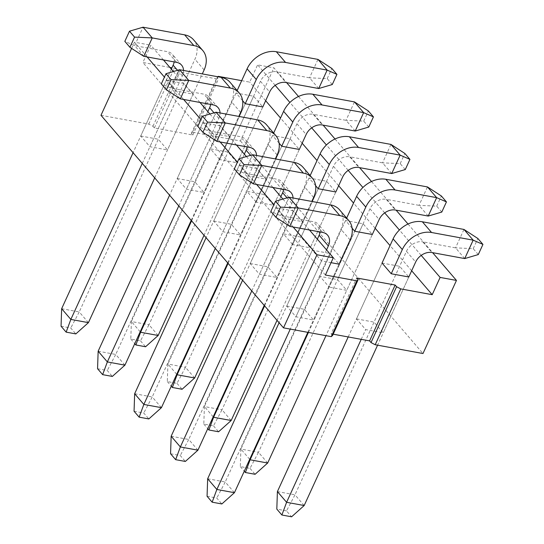 <?xml version="1.0" encoding="UTF-8"?>
<svg xmlns="http://www.w3.org/2000/svg" width="544" height="544" viewBox="0 0 544 544"><rect width="100%" height="100%" fill="white"/><g stroke="black" fill="none" stroke-linecap="round" stroke-linejoin="round"><path stroke-width="0.41" stroke-dasharray="2.72 2.04" d="M478.285 254.572L473.212 248.662L455.532 247.86L463.964 229.439M464.726 258.577L455.532 247.86L422.715 241.822L431.916 252.532M277.406 491.586L294.977 494.822L406.463 251.314A13.471 10.18 -40.7 0 1 422.715 241.822M348.201 336.954L382.038 263.044L356.47 318.886L374.048 322.123L383.241 332.833L365.67 329.596L356.47 318.886M361.209 339.347L365.67 329.596M382.038 263.044L399.609 266.281L408.809 276.991L377.59 345.182M473.212 248.662L477.863 238.496M304.178 505.532L294.977 494.822L286.511 510.891L291.591 516.8M286.511 510.891L276.814 509.102M441.782 212.065L436.71 206.149L419.03 205.353L427.462 186.932M428.223 216.063L419.03 205.353L386.213 199.308L395.413 210.025M267.675 463.019L258.475 452.309L250.009 468.377L240.312 466.589L240.904 449.072L258.475 452.309L369.961 208.801A13.471 10.18 -40.7 0 1 386.213 199.308M249.71 459.326L240.904 449.072L346.657 218.09M308.4 332.445L354.736 231.248L329.168 287.089L319.967 276.372L337.545 279.609L346.739 290.319L329.168 287.089M352.131 228.215L345.535 220.538L363.106 223.768L372.307 234.484L325.972 335.675M436.71 206.149L441.361 195.983M250.009 468.377L255.088 474.286M240.312 466.589L244.27 471.206M405.28 169.551L400.207 163.642L382.527 162.84L390.959 144.418M391.721 173.55L382.527 162.84L349.71 156.801L358.911 167.511M231.173 420.512L221.972 409.795L213.506 425.864L203.81 424.082L204.401 406.565L221.972 409.795L333.458 166.294A13.471 10.18 -40.7 0 1 349.71 156.801M213.207 416.82L204.401 406.565L310.155 175.576M264.608 305.864L318.233 188.734L292.665 244.576L283.465 233.866L301.043 237.096L310.236 247.812L292.665 244.576M315.629 185.701L309.033 178.024L326.604 181.261L335.804 191.971L277.032 320.334M400.207 163.642L404.858 153.469M213.506 425.864L218.586 431.78M203.81 424.082L207.767 428.692M368.778 127.038L363.705 121.128L346.025 120.326L354.457 101.905M355.218 131.043L346.025 120.326L313.208 114.288L322.408 124.998M194.67 377.998L185.47 367.288L177.004 383.357L167.307 381.568L167.899 364.052L185.47 367.288L296.956 123.78A13.471 10.18 -40.7 0 1 313.208 114.288M176.705 374.306L167.899 364.052L273.652 133.069M228.106 263.35L281.731 146.227L256.163 202.062L246.962 191.352L264.54 194.589L273.734 205.299L256.163 202.062M279.126 143.188L272.53 135.51L290.102 138.747L299.302 149.457L240.53 277.821M363.705 121.128L368.356 110.962M177.004 383.357L182.084 389.266M167.307 381.568L171.265 386.179M332.275 84.531L327.202 78.615L309.522 77.819L317.954 59.398M318.716 88.529L309.522 77.819L276.706 71.774L285.906 82.491M158.168 335.485L148.968 324.775L140.502 340.843L130.805 339.055L131.396 321.538L148.968 324.775L260.454 81.267A13.471 10.18 -40.7 0 1 276.706 71.774M140.202 331.792L131.396 321.538L237.15 90.556M191.604 220.837L245.228 103.714L219.66 159.555L210.46 148.838L228.038 152.075L237.232 162.785L219.66 159.555M242.617 100.681L236.028 93.004L253.599 96.234L262.8 106.95L204.027 235.314M327.202 78.615L331.854 68.449M140.502 340.843L145.581 346.752M130.805 339.055L134.762 343.672M326.543 249.886L290.272 329.106M307.85 332.343L339.062 264.153L329.868 253.443L312.297 250.206L321.49 260.923L331.051 262.677M289.823 226.379L280.622 215.669L289.054 197.248M207.658 478.747L225.236 481.984L340.938 229.269A24.249 18.319 139.3 0 0 339.565 209.828M317.349 239.17L279.092 322.728M320.178 231.968A13.471 10.18 139.3 0 0 318.383 224.441A13.471 10.18 139.3 0 0 313.432 221.707L280.622 215.669L270.844 211.412M207.067 496.264L216.77 498.052L221.843 503.962M234.43 492.694L225.236 481.984L216.77 498.052M251.784 290.931L291.842 203.442A13.471 10.18 139.3 0 0 293.039 197.975M264.214 305.402L311.814 201.436M253.314 183.865L244.12 173.155L252.552 154.734M171.156 436.24L188.734 439.47L304.436 186.755A24.249 18.319 139.3 0 0 303.062 167.321M280.847 196.663L242.59 280.221M283.676 189.455A13.471 10.18 139.3 0 0 281.88 181.934A13.471 10.18 139.3 0 0 276.93 179.194L244.12 173.155L234.342 168.898M170.564 453.75L180.268 455.539L185.341 461.448M197.928 450.18L188.734 439.47L180.268 455.539M215.281 248.418L255.34 160.929A13.471 10.18 139.3 0 0 256.537 155.468M227.712 262.895L275.312 158.923M216.811 141.358L207.618 130.642L216.05 112.22M134.654 393.727L152.232 396.964L267.934 144.242A24.249 18.319 139.3 0 0 266.56 124.807M244.344 154.149L206.088 237.708M247.173 146.941A13.471 10.18 139.3 0 0 245.378 139.42A13.471 10.18 139.3 0 0 240.428 136.687L207.618 130.642L197.839 126.392M134.062 411.244L143.766 413.025L148.838 418.941M161.425 407.674L152.232 396.964L143.766 413.025M178.779 205.911L218.838 118.422A13.471 10.18 139.3 0 0 220.034 112.955M191.209 220.381L238.809 116.409M180.309 98.845L171.115 88.135L179.547 69.714M98.151 351.213L115.729 354.45L231.431 101.735A24.249 18.319 139.3 0 0 230.058 82.294M207.842 111.636L169.585 195.194M210.671 104.434A13.471 10.18 139.3 0 0 208.876 96.914A13.471 10.18 139.3 0 0 203.925 94.173L171.115 88.135L161.337 83.878M97.56 368.73L107.263 370.518L112.336 376.428M124.923 365.16L115.729 354.45L107.263 370.518M142.276 163.397L182.335 75.908A13.471 10.18 139.3 0 0 183.532 70.441M154.707 177.868L202.307 73.902M143.806 56.331L134.613 45.621L143.045 27.2M61.649 308.706L79.227 311.936L194.929 59.221A24.249 18.319 139.3 0 0 193.555 39.787M171.34 69.129L133.083 152.687M174.168 61.921A13.471 10.18 139.3 0 0 172.373 54.4A13.471 10.18 139.3 0 0 167.423 51.66L134.613 45.621L124.834 41.364M61.057 326.216L70.761 328.005L75.834 333.914M88.42 322.646L79.227 311.936L70.761 328.005M217.797 76.752L216.947 77.513L218.382 79.186L179.942 72.107L178.507 70.434L174.325 68.258L171.938 67.816M100.98 115.301L148.757 124.093L152.939 126.276L154.38 127.949L192.821 135.028L191.379 133.348L192.692 132.185L218.26 76.344M191.379 133.348L216.947 77.513M241.679 80.655L249.696 82.13L257.604 64.858L273.938 67.871L286.606 82.62M192.692 132.185L240.468 140.978L273.938 67.871M333.173 334.186L331.14 333.812L356.708 277.97M331.14 333.812L332.581 335.485M131.614 48.389L134.45 42.194L150.79 45.2L142.882 62.472L169.884 67.442M148.757 124.093L174.325 68.258M152.939 126.276L178.507 70.434M154.38 127.949L179.942 72.107M192.821 135.028L218.382 79.186M421.199 255.388L399.412 230.01M384.696 212.881L362.909 187.503M348.194 170.367L326.407 144.99M311.692 127.854L289.904 102.476M275.189 85.347L257.604 64.858M298.506 96.478L323.109 125.127M335.009 138.992L359.611 167.64M371.511 181.506L396.114 210.154M408.014 224.012L432.616 252.661M309.468 229.996L282.9 199.063M272.966 187.483L246.398 156.55M236.463 144.969L209.896 114.036M199.961 102.462L173.393 71.529M163.458 59.949L150.79 45.2M293.128 226.984L273.945 204.646M256.625 184.477L237.442 162.132M220.123 141.964L200.94 119.619M183.62 99.45L164.431 77.112M147.118 56.943L134.45 42.194M240.468 140.978L422.98 353.532M177.222 178.514L194.793 181.75L203.993 192.46L186.415 189.224L177.222 178.514L202.79 122.672L211.983 133.389L229.554 136.619L220.361 125.909L202.79 122.672M213.724 221.027L231.295 224.264L240.496 234.974L222.924 231.737L213.724 221.027L239.292 165.186L248.486 175.896L266.057 179.132L256.863 168.422L239.292 165.186M250.226 263.534L267.798 266.771L276.998 277.481L259.427 274.251L250.226 263.534L275.794 207.699L284.988 218.409L302.559 221.646L293.366 210.929L275.794 207.699M286.729 306.048L304.3 309.284L313.5 319.994L295.929 316.758L286.729 306.048L312.297 250.206M140.719 136L158.29 139.237L167.491 149.947L149.913 146.717L140.719 136L166.28 80.165L175.481 90.875L193.052 94.112L183.858 83.395L166.28 80.165M411.665 270.762L390.034 245.575M375.163 228.249L353.532 203.062M338.66 185.735L317.03 160.548M302.158 143.228L280.527 118.041M265.656 100.715L249.696 82.13M325.394 275.026L142.882 62.472M175.481 90.875L149.913 146.717M183.858 83.395L158.29 139.237M193.052 94.112L167.491 149.947M399.609 266.281L374.048 322.123M408.809 276.991L383.241 332.833M321.49 260.923L295.929 316.758M329.868 253.443L304.3 309.284M339.062 264.153L313.5 319.994M345.535 220.538L319.967 276.372M363.106 223.768L337.545 279.609M372.307 234.484L346.739 290.319M284.988 218.409L259.427 274.251M293.366 210.929L267.798 266.771M302.559 221.646L276.998 277.481M309.033 178.024L283.465 233.866M326.604 181.261L301.043 237.096M335.804 191.971L310.236 247.812M248.486 175.896L222.924 231.737M256.863 168.422L231.295 224.264M266.057 179.132L240.496 234.974M272.53 135.51L246.962 191.352M290.102 138.747L264.54 194.589M299.302 149.457L273.734 205.299M211.983 133.389L186.415 189.224M220.361 125.909L194.793 181.75M229.554 136.619L203.993 192.46M236.028 93.004L210.46 148.838M253.599 96.234L228.038 152.075M262.8 106.95L237.232 162.785M406.463 251.314L415.664 262.024M369.961 208.801L379.161 219.518M333.458 166.294L342.659 177.004M296.956 123.78L306.156 134.49M260.454 81.267L269.654 91.984M350.132 239.979L340.938 229.269M322.633 232.417L313.432 221.707M313.63 197.465L304.436 186.755M291.842 203.442L287.035 197.839M286.13 189.904L276.93 179.194M277.127 154.952L267.934 144.242M255.34 160.929L250.532 155.332M249.628 147.397L240.428 136.687M240.625 112.445L231.431 101.735M218.838 118.422L214.03 112.819M213.126 104.883L203.925 94.173M204.122 69.931L194.929 59.221M182.335 75.908L177.528 70.305M176.623 62.37L167.423 51.66M327.583 235.158L318.383 224.441M291.081 192.644L281.88 181.934M254.578 150.13L245.378 139.42M218.076 107.624L208.876 96.914M181.574 65.11L172.373 54.4"/><path stroke-width="0.82" d="M391.238 273.761L382.038 263.044L393.108 238.87A24.249 18.319 -40.7 0 1 422.368 221.782L463.964 229.439L477.863 238.496L482.943 244.406L473.164 240.156L464.726 258.577L431.916 252.532A13.471 10.18 -40.7 0 0 415.664 262.024L408.809 276.991L391.238 273.761L402.308 249.58A24.249 18.319 -40.7 0 1 431.562 232.499L473.164 240.156L463.964 229.439M377.59 345.182L304.178 505.532L291.591 516.8L281.887 515.012L276.814 509.102L277.406 491.586L348.201 336.954M304.178 505.532L286.6 502.296L361.209 339.347M464.726 258.577L478.285 254.572L482.943 244.406M277.406 491.586L286.6 502.296L281.887 515.012M346.657 218.09L356.606 196.357A24.249 18.319 -40.7 0 1 385.866 179.275L427.462 186.932L441.361 195.983L446.44 201.899L436.662 197.642L428.223 216.063L395.413 210.025A13.471 10.18 -40.7 0 0 379.161 219.518L372.307 234.484L354.736 231.248L365.799 207.067A24.249 18.319 -40.7 0 1 395.06 189.985L436.662 197.642L427.462 186.932M325.972 335.675L267.675 463.019L250.097 459.789L308.4 332.445M428.223 216.063L441.782 212.065L446.44 201.899M244.27 471.206L245.385 472.505L255.088 474.286L267.675 463.019M249.71 459.326L250.097 459.789L245.385 472.505M310.155 175.576L320.103 153.843A24.249 18.319 -40.7 0 1 349.364 136.762L390.959 144.418L404.858 153.469L409.938 159.385L400.16 155.128L391.721 173.55L358.911 167.511A13.471 10.18 -40.7 0 0 342.659 177.004L335.804 191.971L318.233 188.734L329.297 164.56A24.249 18.319 -40.7 0 1 358.557 147.472L400.16 155.128L390.959 144.418M277.032 320.334L231.173 420.512L213.595 417.275L264.608 305.864M391.721 173.55L405.28 169.551L409.938 159.385M207.767 428.692L208.882 429.991L218.586 431.78L231.173 420.512M213.207 416.82L213.595 417.275L208.882 429.991M273.652 133.069L283.601 111.336A24.249 18.319 -40.7 0 1 312.861 94.248L354.457 101.905L368.356 110.962L373.436 116.872L363.657 112.622L355.218 131.043L322.408 124.998A13.471 10.18 -40.7 0 0 306.156 134.49L299.302 149.457L281.731 146.227L292.794 122.046A24.249 18.319 -40.7 0 1 322.055 104.965L363.657 112.622L354.457 101.905M240.53 277.821L194.67 377.998L177.092 374.762L228.106 263.35M355.218 131.043L368.778 127.038L373.436 116.872M171.265 386.179L172.38 387.478L182.084 389.266L194.67 377.998M176.705 374.306L177.092 374.762L172.38 387.478M237.15 90.556L247.098 68.823A24.249 18.319 -40.7 0 1 276.352 51.741L317.954 59.398L331.854 68.449L336.933 74.365L327.155 70.108L318.716 88.529L285.906 82.491A13.471 10.18 -40.7 0 0 269.654 91.984L262.8 106.95L245.228 103.714L256.292 79.533A24.249 18.319 -40.7 0 1 285.552 62.451L327.155 70.108L317.954 59.398M204.027 235.314L158.168 335.485L140.59 332.255L191.604 220.837M318.716 88.529L332.275 84.531L336.933 74.365M134.762 343.672L135.878 344.971L145.581 346.752L158.168 335.485M140.202 331.792L140.59 332.255L135.878 344.971M339.85 215.614L298.255 207.958L280.575 207.155L275.495 201.246L289.054 197.248L330.657 204.904A24.249 18.319 139.3 0 1 339.565 209.828L348.758 220.544A24.249 18.319 139.3 0 0 339.85 215.614L330.657 204.904M275.495 201.246L270.844 211.412L275.917 217.328L289.823 226.379L298.255 207.958L289.054 197.248M289.823 226.379L322.633 232.417A13.471 10.18 139.3 0 1 327.583 235.158A13.471 10.18 139.3 0 1 328.345 245.956L326.543 249.886M290.272 329.106L216.859 489.457L234.43 492.694L307.85 332.343M331.051 262.677L339.062 264.153L350.132 239.979A24.249 18.319 139.3 0 0 348.758 220.544M328.345 245.956L319.144 235.239L317.349 239.17M279.092 322.728L207.658 478.747L216.859 489.457L212.146 502.18L207.067 496.264L207.658 478.747M319.144 235.239A13.471 10.18 139.3 0 0 320.178 231.968M275.917 217.328L280.575 207.155M212.146 502.18L221.843 503.962L234.43 492.694M303.348 173.101L261.752 165.444L244.072 164.648L238.993 158.732L252.552 154.734L294.154 162.391A24.249 18.319 139.3 0 1 303.062 167.321L312.256 178.031A24.249 18.319 139.3 0 0 303.348 173.101L294.154 162.391M238.993 158.732L234.342 168.898L239.414 174.814L253.314 183.865L261.752 165.444L252.552 154.734M253.314 183.865L286.13 189.904A13.471 10.18 139.3 0 1 291.081 192.644A13.471 10.18 139.3 0 1 293.039 197.975M251.784 290.931L180.356 446.95L197.928 450.18L264.214 305.402M311.814 201.436L313.63 197.465A24.249 18.319 139.3 0 0 312.256 178.031M287.035 197.839L282.642 192.732L280.847 196.663M242.59 280.221L171.156 436.24L180.356 446.95L175.644 459.666L170.564 453.75L171.156 436.24M282.642 192.732A13.471 10.18 139.3 0 0 283.676 189.455M239.414 174.814L244.072 164.648M175.644 459.666L185.341 461.448L197.928 450.18M266.846 130.594L225.25 122.937L207.57 122.135L202.49 116.219L216.05 112.22L257.652 119.877A24.249 18.319 139.3 0 1 266.56 124.807L275.754 135.517A24.249 18.319 139.3 0 0 266.846 130.594L257.652 119.877M202.49 116.219L197.839 126.392L202.912 132.301L216.811 141.358L225.25 122.937L216.05 112.22M216.811 141.358L249.628 147.397A13.471 10.18 139.3 0 1 254.578 150.13A13.471 10.18 139.3 0 1 256.537 155.468M215.281 248.418L143.854 404.437L161.425 407.674L227.712 262.895M275.312 158.923L277.127 154.952A24.249 18.319 139.3 0 0 275.754 135.517M250.532 155.332L246.14 150.219L244.344 154.149M206.088 237.708L134.654 393.727L143.854 404.437L139.142 417.153L134.062 411.244L134.654 393.727M246.14 150.219A13.471 10.18 139.3 0 0 247.173 146.941M202.912 132.301L207.57 122.135M139.142 417.153L148.838 418.941L161.425 407.674M230.343 88.08L188.748 80.424L171.068 79.621L165.988 73.712L179.547 69.714L221.15 77.37A24.249 18.319 139.3 0 1 230.058 82.294L239.251 93.01A24.249 18.319 139.3 0 0 230.343 88.08L221.15 77.37M165.988 73.712L161.337 83.878L166.41 89.794L180.309 98.845L188.748 80.424L179.547 69.714M180.309 98.845L213.126 104.883A13.471 10.18 139.3 0 1 218.076 107.624A13.471 10.18 139.3 0 1 220.034 112.955M178.779 205.911L107.352 361.923L124.923 365.16L191.209 220.381M238.809 116.409L240.625 112.445A24.249 18.319 139.3 0 0 239.251 93.01M214.03 112.819L209.637 107.705L207.842 111.636M169.585 195.194L98.151 351.213L107.352 361.923L102.639 374.646L97.56 368.73L98.151 351.213M209.637 107.705A13.471 10.18 139.3 0 0 210.671 104.434M166.41 89.794L171.068 79.621M102.639 374.646L112.336 376.428L124.923 365.16M193.841 45.567L152.245 37.91L134.565 37.114L129.486 31.198L143.045 27.2L184.647 34.857A24.249 18.319 139.3 0 1 193.555 39.787L202.749 50.497A24.249 18.319 139.3 0 0 193.841 45.567L184.647 34.857M129.486 31.198L124.834 41.364L129.907 47.28L143.806 56.331L152.245 37.91L143.045 27.2M143.806 56.331L176.623 62.37A13.471 10.18 139.3 0 1 181.574 65.11A13.471 10.18 139.3 0 1 183.532 70.441M142.276 163.397L70.849 319.416L88.42 322.646L154.707 177.868M202.307 73.902L204.122 69.931A24.249 18.319 139.3 0 0 202.749 50.497M177.528 70.305L173.135 65.198L171.34 69.129M133.083 152.687L61.649 308.706L70.849 319.416L66.137 332.132L61.057 326.216L61.649 308.706M173.135 65.198A13.471 10.18 139.3 0 0 174.168 61.921M129.907 47.28L134.565 37.114M66.137 332.132L75.834 333.914L88.42 322.646M241.679 80.655L218.26 76.344L217.797 76.752M432.616 252.661L456.457 280.425L422.98 353.532L375.204 344.74L400.772 288.898L432.208 294.685L440.116 277.42L421.199 255.388M456.457 280.425L440.116 277.42M375.204 344.74L371.022 342.564L396.59 286.722L400.772 288.898M371.022 342.564L369.587 340.884L395.148 285.049L396.59 286.722M331.269 336.654L283.492 327.855L316.968 254.748L333.302 257.754L325.394 275.026L356.837 280.813L331.269 336.654L332.581 335.485L358.142 279.643L356.708 277.97L395.148 285.049M369.587 340.884L333.173 334.186M356.837 280.813L358.142 279.643M169.884 67.442L171.938 67.816M283.492 327.855L100.98 115.301L131.614 48.389M399.412 230.01L384.696 212.881M362.909 187.503L348.194 170.367M326.407 144.99L311.692 127.854M289.904 102.476L275.189 85.347M286.606 82.62L298.506 96.478M323.109 125.127L335.009 138.992M359.611 167.64L371.511 181.506M396.114 210.154L408.014 224.012M333.302 257.754L309.468 229.996M282.9 199.063L272.966 187.483M246.398 156.55L236.463 144.969M209.896 114.036L199.961 102.462M173.393 71.529L163.458 59.949M316.968 254.748L293.128 226.984M273.945 204.646L256.625 184.477M237.442 162.132L220.123 141.964M200.94 119.619L183.62 99.45M164.431 77.112L147.118 56.943M242.617 100.681L245.228 103.714M279.126 143.188L281.731 146.227M315.629 185.701L318.233 188.734M352.131 228.215L354.736 231.248M432.208 294.685L411.665 270.762M390.034 245.575L375.163 228.249M353.532 203.062L338.66 185.735M317.03 160.548L302.158 143.228M280.527 118.041L265.656 100.715M393.108 238.87L402.308 249.58M422.368 221.782L431.562 232.499M356.606 196.357L365.799 207.067M385.866 179.275L395.06 189.985M320.103 153.843L329.297 164.56M349.364 136.762L358.557 147.472M283.601 111.336L292.794 122.046M312.861 94.248L322.055 104.965M247.098 68.823L256.292 79.533M276.352 51.741L285.552 62.451"/></g></svg>
